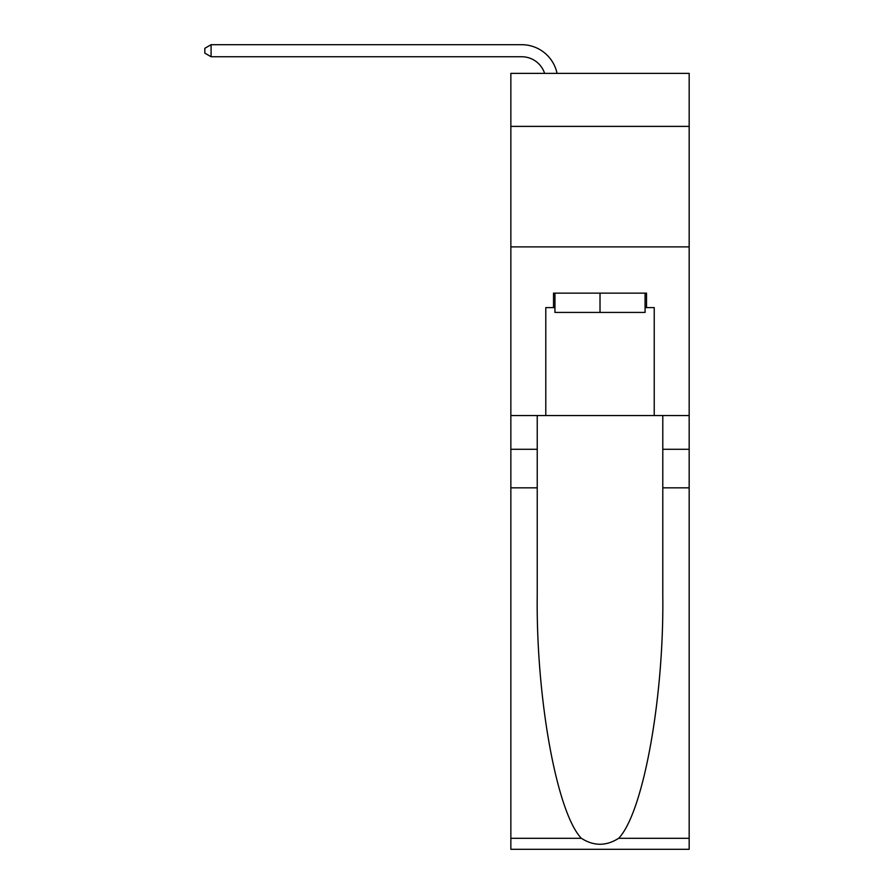 <?xml version="1.0" encoding="UTF-8"?>
<svg xmlns="http://www.w3.org/2000/svg" width="894" height="894" viewBox="0 0 894 894"><rect width="100%" height="100%" fill="white"/><g stroke="black" fill="none" stroke-linecap="round" stroke-linejoin="round"><path stroke-width="1.34" d="M689.173 126.389L689.173 73.375L510.854 73.375L510.854 126.389L689.173 126.389L689.173 415.554L654.229 415.554L654.229 307.603L646.518 307.603L646.518 293.143L553.509 293.143L553.509 307.603L554.951 307.603M510.854 487.845L537.238 487.845L537.238 595.303C535.964 698.013 556.794 812.758 581.368 838.304C593.795 846.227 606.221 846.227 618.659 838.304L689.173 838.304L689.173 849.3L510.854 849.3L510.854 126.389M521.705 44.7L211.085 44.7L521.705 44.7A36.151 36.151 0 0 1 557.063 73.375M645.077 293.143L645.077 312.419L554.951 312.419L554.951 293.143M600.019 293.143L600.019 312.419M618.659 838.304C643.233 812.758 664.074 698.013 662.789 595.303L662.789 415.554M662.789 487.845L689.173 487.845L689.173 415.554M537.238 415.554L537.238 487.845M689.173 838.304L689.173 487.845M510.854 415.554L545.798 415.554L545.798 307.603L553.509 307.603M510.854 246.878L689.173 246.878M545.798 415.554L654.229 415.554M645.077 307.603L646.518 307.603M544.614 73.375A24.093 24.093 0 0 0 521.705 56.747A24.093 24.093 0 0 1 544.614 73.375A24.093 24.093 0 0 0 521.705 56.747A24.093 24.093 0 0 1 544.614 73.375A24.093 24.093 0 0 0 521.705 56.747A24.093 24.093 0 0 1 544.614 73.375A24.093 24.093 0 0 0 521.705 56.747A24.093 24.093 0 0 1 544.614 73.375A24.093 24.093 0 0 0 521.705 56.747A24.093 24.093 0 0 1 544.614 73.375A24.093 24.093 0 0 0 521.705 56.747A24.093 24.093 0 0 1 544.614 73.375A24.093 24.093 0 0 0 521.705 56.747A24.093 24.093 0 0 1 544.614 73.375A24.093 24.093 0 0 0 521.705 56.747A24.093 24.093 0 0 1 544.614 73.375A24.093 24.093 0 0 0 521.705 56.747L211.085 56.747L204.827 53.137L204.827 48.31L211.085 44.7L211.085 56.747M662.789 449.291L689.173 449.291M537.238 449.291L510.854 449.291M510.854 838.304L581.368 838.304"/></g></svg>
